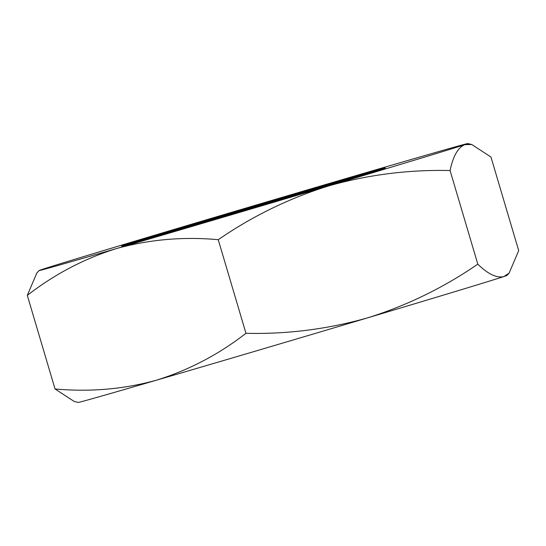 <?xml version="1.0" encoding="UTF-8"?>
<svg xmlns="http://www.w3.org/2000/svg" width="546" height="546" viewBox="0 0 546 546"><rect width="100%" height="100%" fill="white"/><g stroke="black" fill="none" stroke-linecap="round" stroke-linejoin="round"><path stroke-width="0.82" d="M148.71 238.541A137.565 0.723 163.5 0 1 337.633 182.453A137.565 0.723 163.5 0 1 358.469 176.406M378.904 170.127A136.937 0.717 -16.5 0 0 337.128 182.152A136.937 0.717 -16.5 0 0 128.16 244.403M337.38 181.613A137.565 0.723 -16.5 0 0 196.676 223.198A137.565 0.723 -16.5 0 0 121.574 246.123A137.565 0.723 -16.5 0 0 169.547 232.487A137.565 0.723 -16.5 0 0 309.364 191.175A137.565 0.723 -16.5 0 0 385.36 167.991A137.565 0.723 -16.5 0 0 337.38 181.613M509.118 273.089L503.924 276.535A223.539 1.167 -16.5 0 0 506.865 275.471L509.118 273.096L518.7 250.641L490.97 157.03L471.758 144.513L464.851 144.642C458.033 147.454 453.112 156.088 450.075 170.536C408.599 169.567 368.065 174.713 328.487 185.974C289.121 198.28 252.368 216.189 218.243 239.701L245.966 333.306C287.353 334.295 327.88 329.142 367.56 317.868A223.539 1.167 -16.5 0 0 503.924 276.535C496.799 278.324 488.09 274.194 477.805 264.141L450.075 170.536M477.805 264.141C443.591 287.694 406.838 305.603 367.56 317.868A223.539 1.167 -16.5 0 1 156.17 380.282C188.732 370.174 218.666 354.518 245.966 333.306M55.03 388.97L74.242 401.487L78.215 402.443A223.539 1.167 -16.5 0 0 156.17 380.282C123.696 389.23 89.981 392.124 55.03 388.97L27.3 295.359C54.975 273.949 84.91 258.292 117.097 248.389C149.993 239.407 183.709 236.514 218.243 239.701M27.3 295.359L36.882 272.911L39.135 270.529A223.539 1.167 163.5 0 1 42.076 269.465A223.539 1.167 163.5 0 1 178.44 228.132A223.539 1.167 163.5 0 1 389.83 165.718A223.539 1.167 163.5 0 1 467.785 143.557A223.539 1.167 163.5 0 1 464.851 144.642A223.539 1.167 163.5 0 1 328.487 185.974A223.539 1.167 -16.5 0 1 117.097 248.389A223.539 1.167 163.5 0 1 39.135 270.529M467.785 143.557L471.758 144.506"/></g></svg>
